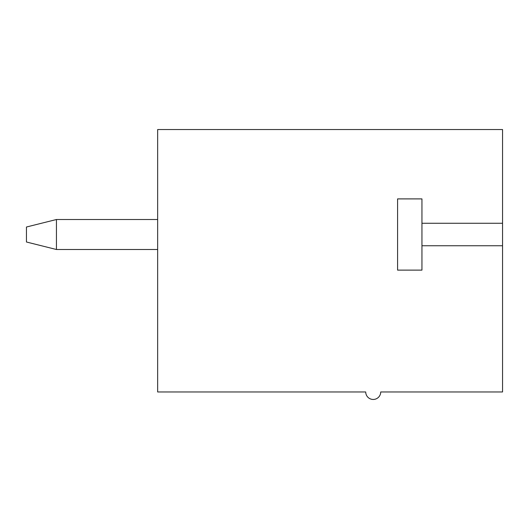 <?xml version="1.0" encoding="UTF-8"?>
<svg xmlns="http://www.w3.org/2000/svg" width="529" height="529" viewBox="0 0 529 529"><rect width="100%" height="100%" fill="white"/><g stroke="black" fill="none" stroke-linecap="round" stroke-linejoin="round"><path stroke-width="0.79" d="M157.662 249.503L56.438 249.503L26.45 242.004L26.45 227.014L56.438 219.515L157.662 219.515M56.438 219.515L56.438 249.503M502.55 223.264L502.55 129.545L157.662 129.545L157.662 391.963L365.718 391.963A7.499 7.499 0 0 0 373.216 399.455A7.499 7.499 0 0 0 380.715 391.963L502.55 391.963L502.55 223.264L421.95 223.264L421.95 270.121L397.583 270.121L397.583 198.897L421.95 198.897L421.95 223.264M421.95 245.754L502.55 245.754"/></g></svg>
